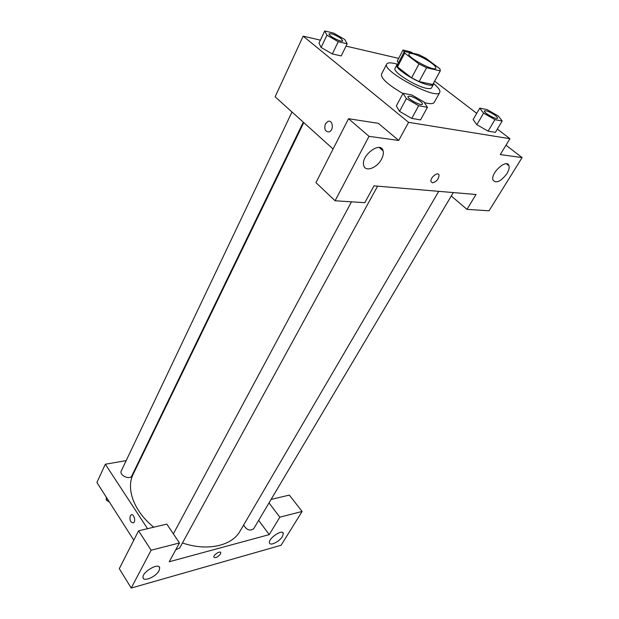 <?xml version="1.0" encoding="UTF-8"?>
<svg xmlns="http://www.w3.org/2000/svg" width="619" height="619" viewBox="0 0 619 619"><rect width="100%" height="100%" fill="white"/><g stroke="black" fill="none" stroke-linecap="round" stroke-linejoin="round"><path stroke-width="0.93" d="M431.66 63.177C434.786 65.56 436.171 67.231 435.799 68.191C434.639 72.067 406.451 57.01 409.02 53.892C409.77 51.485 424.239 57.451 431.66 63.177M418.421 54.487L404.408 51.47L404.702 53.095L419.001 63.95L426.592 67.75L440.233 70.876L439.947 68.81L425.74 58.155L418.421 54.487M426.592 67.75L419.133 81.6L432.789 84.486L440.233 70.876M440.38 70.674L432.789 84.486M419.133 81.6L411.596 77.847L419.001 63.95M404.408 51.47L397.243 65.212L397.499 66.906L411.596 77.847M428.464 84.942C431.226 85.499 432.859 85.352 433.37 84.501L433.408 83.426C438.43 87.573 440.55 90.567 439.769 92.393C437.262 100.704 381.188 70.759 386.697 64.059C387.78 62.395 391.456 62.488 397.708 64.322L396.818 64.987C393.97 68.144 417.361 82.954 428.464 84.942M433.37 84.501L431.528 87.867C431.017 88.734 429.377 88.888 426.615 88.339C415.496 86.412 392.175 71.603 395.046 68.392L396.818 64.987M397.499 66.906L404.702 53.095M439.769 92.393L434.244 102.398C433.254 103.977 429.957 104.054 424.363 102.622M402.954 93.515C388.051 84.834 380.894 78.404 381.466 74.218L386.697 64.059M479.748 108.155L473.117 119.575L476.847 124.682L488.112 131.151L495.393 132.358L502.195 120.984L498.179 115.923L487.06 109.571L479.748 108.155L483.594 113.169L494.929 119.653L502.195 120.984M397.259 61.064L398.45 62.898L397.259 61.064L403.008 50.007L404.238 51.803M403.07 93.291L406.366 98.622L418.676 105.717L427.427 107.311L423.914 101.926L411.859 94.993L403.07 93.291L396.346 105.919L399.534 111.358L411.751 118.422L420.51 119.885L411.751 118.422L399.534 111.366M320.394 40.15L303.155 36.142L408.579 122.338L509.94 138.71L497.351 129.092M476.731 113.347L434.631 81.182M398.659 58.372L346.029 46.116M324.743 30.95L319.002 43.113L321.091 47.47L332.341 53.946L341.247 55.919L347.158 43.802L344.768 39.477L333.672 33.124L324.743 30.95L326.933 35.206L338.253 41.697L347.158 43.802M325.408 123.901L327.923 121.432C332.813 119.359 334.136 130.276 329.176 131.855C325.215 131.87 323.961 129.224 325.408 123.901C323.961 129.224 325.215 131.87 329.184 131.855C334.136 130.276 332.813 119.359 327.923 121.432L325.416 123.901M509.94 138.71L500.291 154.572L522.103 157.597L489.033 210.8L466.981 209.361L476.019 194.498L373.977 185.855L364.808 202.692L335.088 200.757L315.961 182.62L348.52 118.716L378.356 123.336L398.713 140.459L408.579 122.338M333.092 149.009L275.13 96.788L303.155 36.142M381.505 159.199C383.176 156.019 383.71 153.241 383.115 150.85C380.817 140.428 360.451 155.81 363.748 165.521C365.249 172.337 377.033 168.051 381.505 159.199M348.52 118.716L369.001 136.327L398.713 140.459M335.088 200.757L369.001 136.327M506.907 173.653C508.81 170.488 509.491 167.865 508.965 165.791C507.139 158.085 490.325 173.041 492.972 180.021C496.105 183.742 500.748 181.615 506.907 173.653M506.002 145.179L522.103 157.597M451.274 196.006L466.981 209.361M432.464 182.829L431.033 181.661C429.71 177.947 438.082 171.068 439.01 175.1C438.701 179.216 436.519 181.785 432.464 182.829C436.519 181.785 438.701 179.208 439.01 175.1C438.082 171.061 429.71 177.939 431.033 181.661L432.464 182.829M438.755 191.341L240.04 531.148C231.955 545.819 207.558 551.529 182.427 542.979M153.744 527.218C133.797 511.139 125.765 488.584 133.217 474.108L303.767 122.585M377.575 186.164L179.719 547.939L175.765 549.765M453.317 192.571L253.635 528.827C249.883 531.218 246.54 529.957 243.607 525.044M303.295 122.167L131.847 475.81C129.982 480.352 118.894 475.253 121.27 470.935L291.998 111.985M269.234 534.615L169.227 561.758L179.471 542.956L151.129 550.229L131.22 588.05L281.088 545.269L302.111 511.456L279.834 517.182L269.234 534.615L258.657 520.37M141.008 458.052L140.412 458.153M126.183 460.613L105.331 464.227L147.554 528.68M220.434 554.075C217.687 557.262 215.497 558.284 213.864 557.139C213.176 554.957 220.434 550.337 220.782 552.728L220.434 554.075L220.782 552.728C220.434 550.337 213.176 554.957 213.864 557.139C215.497 558.284 217.687 557.262 220.434 554.075M159.052 570.672C156.158 576.614 143.647 582.154 143.09 577.666C141.503 572.343 158.967 562.091 159.694 567.855L159.052 570.672M282.442 536.495C279.509 541.594 269.969 546.314 269.466 542.855C268.05 538.561 282.612 528.696 283.324 533.439L282.442 536.495M271.099 499.417L289.336 495.099L302.111 511.456M269.01 502.945L279.834 517.182M179.471 542.956L166.821 524.115L138.563 530.808L119.281 568.652L131.22 588.05M138.563 530.808L151.129 550.229M105.331 464.227L96.897 482.48L133.781 540.186M130.284 515.836L131.135 514.892C133.828 513.252 136.195 521.6 133.395 522.854C130.539 522.521 129.51 520.184 130.284 515.836C129.51 520.184 130.547 522.521 133.395 522.854C136.195 521.6 133.828 513.252 131.135 514.892L130.284 515.836M106.321 497.227L106.244 500.044L109.501 502.195M106.244 500.044L107.048 498.357M412.757 53.11L410.521 51.841L403.008 50.007M342.725 40.831L342.725 40.831C342.137 42.951 327.853 35.685 329.13 33.913L329.138 33.898C331.513 33.279 335.49 34.842 341.069 38.564L342.74 40.808C342.152 42.928 327.869 35.662 329.138 33.883L329.13 33.913M319.002 43.113L321.106 47.477L326.933 35.206M341.247 55.919L332.341 53.946L338.253 41.697M497.475 118.214L497.475 118.214C496.748 120.187 483.044 112.526 484.422 110.925L484.429 110.917C486.372 110.36 489.946 111.83 495.154 115.32C496.933 116.689 497.707 117.641 497.49 118.19C496.763 120.156 483.06 112.503 484.437 110.902L484.422 110.925M473.117 119.575L476.862 124.69L483.594 113.169M495.393 132.358L488.112 131.151L494.929 119.653M422.413 104.178L422.413 104.178C421.585 106.569 406.474 98.436 408.022 96.432L408.037 96.425C410.405 95.659 414.482 97.26 420.278 101.214C421.965 102.568 422.676 103.543 422.437 104.147C421.609 106.538 406.49 98.406 408.037 96.409L408.022 96.432M399.534 111.358L406.366 98.622M411.751 118.422L418.676 105.717M420.51 119.885L427.427 107.311M383.115 150.85L379.23 147.5M508.965 165.791L506.419 163.795M173.359 533.857L351.484 201.825M159.694 567.855L158.982 566.756M283.324 533.439L282.643 532.533"/></g></svg>
